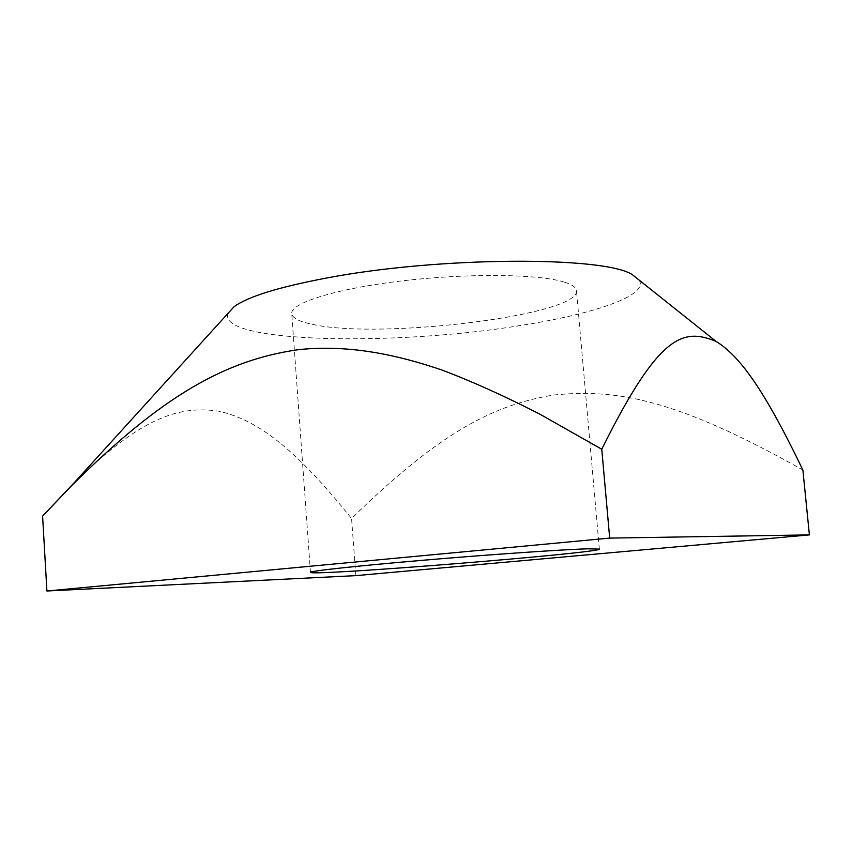 <?xml version="1.0" encoding="UTF-8"?>
<svg xmlns="http://www.w3.org/2000/svg" width="852" height="852" viewBox="0 0 852 852"><rect width="100%" height="100%" fill="white"/><g stroke="black" fill="none" stroke-linecap="round" stroke-linejoin="round"><path stroke-width="0.64" stroke-dasharray="4.26 3.19" d="M564.429 282.161C539.209 273.982 468.163 273.055 402.165 280.872C336.061 288.636 290.276 303.078 291.746 313.6C292.406 318.211 299.67 321.875 313.547 324.58C381.717 339.49 580.255 315.144 576.484 290.692C576.197 287.465 572.182 284.621 564.429 282.161M639.064 280.031C649.469 295.175 594.909 313.866 521.371 325.347C394.668 346.498 215.119 342.909 228.272 313.078M74.88 481.998C142.114 416.681 179.208 405.499 218.847 411.197C257.943 420.047 295.25 448.567 351.578 518.517C437.907 434.169 491.742 405.041 553.843 394.998C617.38 388.629 676.818 399.226 802.882 470.006M355.848 575.632L351.578 518.517M599.361 549.103L576.484 290.692M310.469 572.342L291.746 313.6"/><path stroke-width="1.28" d="M587.88 548.816L599.361 549.103C600.958 553.012 309.521 576.463 310.469 572.342C309.649 571.053 356.839 565.888 424.158 560.158C491.38 554.428 563.076 549.508 587.88 548.816M228.272 313.078L233.949 306.816C247.538 296.741 278.444 287.135 326.667 278.008C439.291 256.42 605.314 256.069 632.45 274.759L639.064 280.031M809.4 534.896L609.691 538.102L46.913 591L355.848 575.632L809.4 534.896L802.882 470.006C765.085 391.515 740.409 356.328 715.946 341.311C683.794 328.382 659.746 332.184 601.768 449.238L539.454 413.944C503.127 395.392 470.485 380.716 441.517 369.906C385.711 350.854 340.768 345.369 298.85 349.608C225.716 359.906 161.923 395.584 70.684 486.62L42.6 516.11L74.88 481.998M609.691 538.102L601.768 449.238M46.913 591L42.6 516.11M233.949 306.816L70.684 486.62M632.45 274.759L715.946 341.311"/></g></svg>
